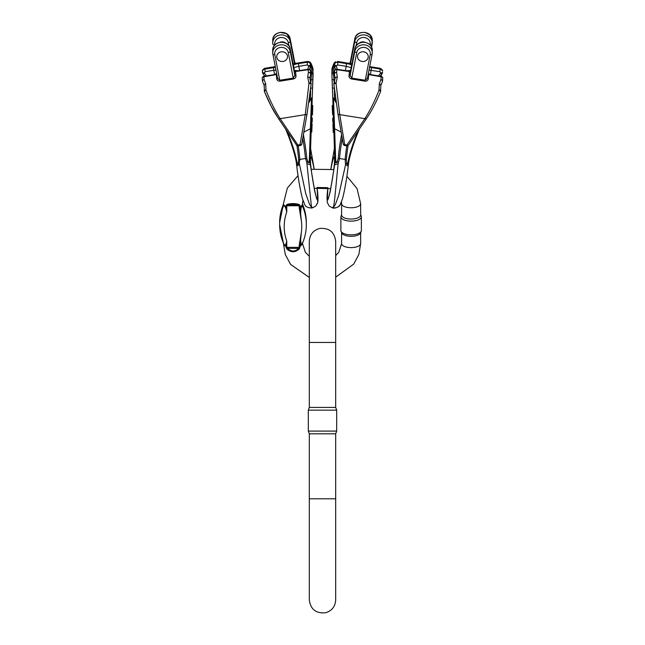 <?xml version="1.0" encoding="UTF-8"?>
<svg xmlns="http://www.w3.org/2000/svg" width="645" height="645" viewBox="0 0 645 645"><rect width="100%" height="100%" fill="white"/><g stroke="black" fill="none" stroke-linecap="round" stroke-linejoin="round"><path stroke-width="0.97" d="M341.592 232.651L341.028 231.265A10.239 4.33 0 0 1 340.882 230.531A10.239 4.33 0 0 1 340.882 230.523A10.239 4.33 0 0 0 341.028 231.249A10.239 4.33 0 0 0 351.122 234.836A10.239 4.33 0 0 0 361.216 231.249A10.239 4.33 0 0 0 361.361 230.507A10.239 4.33 0 0 1 361.361 230.531A10.239 4.33 0 0 1 361.216 231.265L360.652 232.651L360.652 243.6L358.87 254.372L353.734 264.103L335.69 277.165L353.734 264.087L358.87 254.348L360.652 243.584A9.53 4.023 0 0 1 358.056 246.342A9.53 4.023 0 0 1 347.607 247.325A9.53 4.023 0 0 1 341.592 243.584L341.592 232.289M301.263 244.511A4.886 4.112 -89.2 0 0 300.755 245.914L299.917 245.197A0.976 0.411 180 0 1 299.207 245.326L301.368 232.329C300.473 237.191 300.441 241.254 301.263 244.511L302.4 243.455A4.886 3.249 -168.7 0 0 302.392 243.955L300.755 245.914A9.53 4.023 180 0 1 299.917 246.342A22.132 20.059 180 0 0 299.941 247.188L299.248 248.978C295.241 252.622 291.145 252.663 286.961 249.083L286.066 247.228A0.976 0.411 -1.7 0 0 286.775 247.341L287.589 248.389C291.355 251.856 295.031 251.856 298.627 248.389L299.224 247.341A22.849 20.704 0 0 1 299.207 246.471L299.207 245.326M301.263 207.198A4.886 2.62 -140.3 0 1 300.755 206.061A9.53 4.023 180 0 1 299.917 206.489L299.917 207.634L302.489 204.626L302.513 203.731A9.53 4.023 180 0 1 302.295 204.578A4.886 4.757 -119.2 0 0 302.529 206.44L301.263 207.198C300.441 211.842 300.473 216.365 301.368 220.759L299.207 207.763A0.976 0.411 -0 0 0 299.917 207.634L301.368 220.759A51.503 46.682 180 0 1 301.368 232.329L299.917 246.342A0.976 0.411 180 0 1 299.207 246.471M299.207 207.763L299.207 206.618A22.849 20.704 0 0 1 299.224 205.755L298.627 205.046C295.031 203.78 291.355 203.78 287.589 205.046L286.775 205.755A35.29 31.984 180 0 0 286.759 206.618L286.759 212.028L286.049 209.254C285.308 206.731 284.534 205.505 283.736 205.57L283.453 203.731L287.315 188.082L298.022 175.65L297.232 169.933M302.392 242.681L302.392 243.955M283.736 243.665C284.534 245.64 285.308 245.616 286.049 243.584L286.759 241.069L286.759 246.471A35.29 31.984 180 0 0 286.775 247.341L299.224 247.341A0.976 0.411 177.3 0 0 299.941 247.188M286.049 209.254L286.049 206.489A36.007 32.629 0 0 1 286.066 205.602L286.961 204.401C291.153 203.28 295.249 203.32 299.248 204.505L299.941 205.65A22.132 20.059 180 0 0 299.917 206.489A0.976 0.411 0 0 1 299.207 206.618M361.216 231.249L360.515 232.974A9.53 4.023 180 0 1 351.122 236.32A9.53 4.023 180 0 1 341.737 232.974L341.028 231.249M360.652 203.731L360.652 215.019A9.53 4.023 180 0 1 351.122 219.05A9.53 4.023 180 0 1 341.592 215.019L341.592 203.731A9.53 4.023 0 0 0 347.607 207.472A9.53 4.023 0 0 0 358.056 206.489A9.53 4.023 0 0 0 360.652 203.731L357.016 188.525L346.889 176.262L348.131 166.845M360.652 214.68L361.216 216.067A10.239 4.33 180 0 1 361.361 216.801A10.239 4.33 180 0 1 351.122 221.13A10.239 4.33 180 0 1 340.882 216.801A10.239 4.33 180 0 1 341.028 216.067L341.592 214.68M302.529 204.207L302.529 206.44M302.384 203.828C304.996 209.883 306.311 216.172 306.319 222.694A56.067 50.81 180 0 0 302.65 204.602A4.886 3.249 -11.3 0 1 302.513 204.296M306.262 227.04A56.067 50.81 0 0 0 306.319 224.637A56.067 50.81 0 0 0 302.65 206.529A4.886 4.829 75.5 0 1 302.392 204.626M306.319 222.694L306.319 224.621C306.311 231.16 304.996 237.449 302.384 243.504A4.886 3.475 -163.4 0 0 302.295 244.431A9.53 4.023 180 0 0 302.513 243.584L302.513 243.197M286.066 205.602A0.976 0.411 1.7 0 0 286.775 205.755L299.224 205.755A0.976 0.411 2.7 0 0 299.941 205.65M286.961 204.401A0.976 0.685 69.2 0 0 287.589 205.046L298.627 205.046A0.976 0.726 114 0 0 299.248 204.505M299.248 248.978L298.627 248.389L287.589 248.389L286.961 249.083M335.69 407.43L335.69 342.455L309.31 342.455L309.31 407.43L335.69 407.43L336.682 410.147L308.318 410.147L308.318 431.094L336.682 431.094L336.682 410.147M335.69 433.811L335.69 498.795L309.31 498.795L309.31 433.811L335.69 433.811L336.682 431.094M348.34 165.297L348.106 166.958C348.187 165.934 347.333 165.225 345.526 164.83L345.156 159.42A22.47 1.653 99.1 0 1 346.792 145.891M348.768 161.822A1.951 1.427 10.3 0 0 348.792 161.734A1.951 1.427 -169.7 0 0 348.34 160.589C350.009 152.397 353.049 142.997 357.467 132.394L358.023 131.04M382.485 72.804A1.951 0.814 -169 0 0 382.501 72.748A1.951 0.814 -169 0 0 382.501 72.692L382.566 72.361A1.951 0.814 -169 0 0 382.582 72.305A1.951 0.814 11 0 1 380.663 72.748L379.873 71.7L369.045 70.023M349.276 63.347L349.098 63.347A37.128 2.733 99.1 0 1 349.421 64.105L337.867 62.218A37.128 2.733 -80.9 0 0 337.456 61.46L337.456 61.46A37.128 2.725 99.1 0 0 337.432 61.46M332.385 109.529L332.417 110.9L332.377 109.158L333.207 109.497M332.377 109.158L333.191 109.126L332.352 109.368L332.304 108.191L333.151 108.013M332.336 108.046L333.167 108.376M332.344 108.408L332.352 109.15M332.272 106.82L332.256 106.223L332.28 106.82M333.118 107.151L332.296 107.546L332.231 105.466L332.288 106.997M332.248 106.014L333.078 105.982M332.248 105.804L333.07 105.772M332.296 107.183L333.134 107.513M332.264 107.07L332.296 107.788L332.28 107.07M332.296 107.788L333.28 107.505M332.231 105.466L333.062 105.433M332.796 120.397L332.828 122.195L332.796 120.397L333.602 120.365M332.812 120.736L333.61 120.704M332.804 121.55L333.642 121.518M332.82 121.784L333.65 121.752M332.836 122.074L333.659 122.042M332.828 122.195L333.667 122.163M332.997 125.694L332.925 123.622L332.997 125.694L333.788 125.662M332.981 125.267L333.771 125.243M332.925 123.622L333.715 123.59M332.933 124.009L333.731 123.985M333.175 130.782L333.126 129.04L333.207 132.427L333.175 130.782L333.973 130.75M333.207 131.104L333.981 131.072M333.167 130.717L333.973 130.685M333.167 130.548L333.965 130.516M333.142 129.484L333.925 129.46M333.126 129.04L333.908 129.008M333.207 132.427L334.029 132.394M333.223 131.556L333.997 131.524M332.739 119.865L332.715 118.43L332.747 119.889M333.731 120.196L332.756 120.236L332.715 118.18L332.756 120.236L333.594 120.204M332.756 119.341L333.562 119.309M332.756 120.236L332.723 119.68M333.675 118.019L332.699 118.059L333.521 118.148M333.392 110.456L332.417 110.497L332.473 112.109L332.417 110.505L333.239 110.472M332.417 110.505L332.441 111.948L332.417 110.609L333.247 110.601M333.457 112.544L332.481 112.577L332.441 111.948M333.11 128.694L333.03 126.436L333.094 128.694L333.9 128.661M333.102 128.323L333.884 128.291M333.03 126.436L333.82 126.404M333.046 126.888L333.836 126.855M332.562 113.81L332.498 112.673L332.546 113.859L333.36 113.778M332.554 113.472L333.352 113.439M332.554 114.866L333.401 114.834M332.514 112.843L333.328 112.81M287.42 55.793A5.378 4.87 0 0 1 287.509 56.639A5.378 4.87 0 0 1 282.131 61.509A5.378 4.87 0 0 1 276.753 56.639A5.378 4.87 0 0 1 281.663 51.785A5.378 4.87 0 0 1 287.42 55.793M307.746 69.297L308.681 66.121A1.951 0.814 -11 0 0 310.608 64.992A1.951 1.774 0 0 1 310.576 65.758A1.951 0.798 -163.5 0 1 310.559 65.855A1.951 0.798 -163.5 0 1 308.681 66.121L307.463 64.935L307.133 62.218A37.128 2.725 -99.1 0 1 307.536 61.46L295.765 63.347L294.797 62.557L295.894 63.347A37.128 2.725 80.9 0 0 295.579 64.105L307.133 62.218C308.915 62.105 310.043 62.879 310.519 64.548L309.278 61.718L310.68 62.799L311.462 64.444L313.131 73.151L312.212 97.967L311.535 98.121L308.81 102.732M312.575 87.462L311.1 128.371A1.951 0.508 -177.9 0 1 310.39 128.742L311.487 98.338M311.1 128.379L310.221 159.767M296.894 145.407A22.93 1.685 -99.1 0 1 298.683 159.944L298.046 163.29L299.248 163.177L296.684 165.241L296.861 166.813C297.877 175.9 300.014 189.243 302.473 198.749L304.9 204.941C305.73 206.811 308.076 207.843 311.922 208.029L309.519 204.296L305.754 193.694L299.248 163.177L299.844 159.42L305.48 158.517A22.47 1.653 80.9 0 0 302.771 138.433M312.027 208.013L315.655 206.223L317.775 202.433L317.098 187.469L318.05 200.184L317.606 203.046L315.647 206.223L311.882 208.037M312.309 207.271C312.115 208.383 311.825 208.206 311.438 206.722L306.746 161.984L305.48 158.517A1.951 1.427 175.4 0 1 306.786 158.646L308.02 161.702C308.874 162.596 309.294 162.637 309.278 161.814L310.39 128.742L303.876 132.128M280.011 42.256A5.378 4.87 0 0 1 285.735 43.118M276.842 57.486A5.378 4.87 180 0 0 282.599 61.493A5.378 4.87 180 0 0 287.509 56.639A5.378 4.87 180 0 0 282.131 51.769A5.378 4.87 180 0 0 276.753 56.639A5.378 4.87 180 0 0 276.842 57.486M277.576 78.311A0.976 0.605 -5.8 0 1 276.753 78.964C277.019 80.464 278.076 81.197 279.922 81.173L293.394 79.021C295.176 78.464 296.039 77.424 295.999 75.884A0.976 0.605 174.2 0 1 294.878 75.449A32.242 2.362 -99.1 0 1 294.483 70.918L294.483 70.918A0.976 0.742 175.8 0 0 295.603 71.49A31.266 2.298 80.9 0 0 295.999 75.884M300.11 145.633L300.159 145.496A1.951 1.911 22.5 0 0 301.683 144.359L300.11 145.633L298.393 145.778L280.148 118.656C274.843 110.327 270.134 100.862 266.03 90.252L265.675 83.753L264.111 79.625A31.266 2.298 -99.1 0 1 263.869 76.795L276.358 74.57A31.266 2.298 80.9 0 0 276.753 78.964M298.683 145.867L297.24 145.625A1.951 1.854 116.5 0 0 298.393 145.778L300.159 145.496L300.014 144.698L298.079 145.004A1.951 1.169 145.8 0 1 296.378 144.843L278.438 118.487A1.951 1.169 145.8 0 0 280.148 118.656L305.254 114.641L308.963 83.39L307.705 77.037L308.375 72.546A1.951 1.29 -5.4 0 1 310.608 73.506L310.382 70.853A29.315 2.153 80.9 0 0 310.608 73.506A1.951 1.774 0 0 1 310.624 74.022M310.624 74.07A1.951 1.242 -171.6 0 0 308.375 72.546A31.266 2.298 -99.1 0 1 308.133 69.716L295.603 71.49M275.439 67.338L263.886 69.281L262.612 70.619L262.41 72.232A1.951 0.814 169 0 0 262.418 72.296L262.499 72.748A1.951 0.814 169 0 1 262.499 72.675L262.434 72.361M274.601 74.522L273.778 70.313L275.963 70.031M264.031 75.062L264.289 76.239L264.015 75.046M298.046 163.29C297.45 164.427 297.127 164.58 297.071 163.766L296.66 160.589C294.991 152.397 291.943 142.997 287.525 132.394L286.952 130.991M262.821 73.385A1.951 0.677 -37.7 0 0 262.87 73.562A1.951 0.677 -37.7 0 0 264.418 73.199L265.119 71.7L273.778 70.313L273.448 67.604M317.066 187.469A21.986 1.613 -99.1 0 1 315.687 194.895A21.986 1.613 -99.1 0 1 310.358 160.202A6.837 5.789 -2.4 0 1 310.463 160.992L310.463 160.992C310.253 166.918 315.494 196.87 316.582 197.789L316.332 197.33M310.463 160.992L310.447 159.42A6.837 6.506 -175.9 0 0 310.447 159.412A6.837 6.506 -175.9 0 0 310.358 157.848A21.986 1.613 -99.1 0 1 314.034 168.635M299.474 164.83C297.668 165.225 296.805 165.934 296.885 166.958L296.861 166.813M296.369 144.835L297.232 145.625A1.951 1.854 116.5 0 1 296.555 145.02M262.563 81.504A1.951 1.298 -19.6 0 1 264.111 79.625A1.951 1.29 174.6 0 0 262.475 81.068A1.951 1.29 174.6 0 0 262.499 81.189A1.951 1.774 180 0 0 262.531 81.351M264.531 91.671A1.951 0.637 -21.6 0 1 264.442 91.566A1.951 0.637 -21.6 0 1 264.442 91.405A1.951 0.637 -21.6 0 1 266.03 90.252A1.951 0.508 -162.6 0 0 264.394 90.26L264.394 90.26A1.951 1.951 0 0 0 264.442 91.566A1.951 0.637 158.4 0 1 264.426 91.517M264.361 85.761A1.951 1.024 -23.5 0 1 264.16 85.503A1.951 1.024 -23.5 0 1 265.675 83.753M286.952 132.225A1.951 0.452 -22.3 0 0 286.952 132.306A1.951 0.452 -22.3 0 0 287.525 132.394L287.96 132.483M296.321 162.056A1.951 1.427 -10.3 0 1 296.208 161.734A1.951 1.427 -10.3 0 1 296.66 160.589M297.071 163.766L296.66 165.305M264.337 72.756A1.951 0.814 169 0 1 262.418 72.305M276.713 73.893L276.366 74.377A0.976 0.734 4.3 0 0 276.786 74.256M266.498 75.884L264.418 73.199A1.951 0.814 169 0 1 262.499 72.748A1.951 1.951 0 0 0 262.87 73.562L264.869 76.142M293.394 79.021L288.275 52.511A1.951 0.814 -11 0 0 290.194 51.374A8.796 7.974 180 0 0 280.769 44.819A8.796 7.974 180 0 0 272.746 52.761L272.746 50.286A8.796 7.974 0 0 1 280.769 42.344A8.796 7.974 0 0 1 290.194 48.899L290.194 51.374L294.878 75.449L293.249 78.101L279.777 80.254L277.584 78.384M276.81 74.401A0.976 0.742 -4.2 0 1 276.358 74.57M292.427 63.944L294.41 63.355A0.976 0.935 37 0 0 295.531 64.202L293.362 65.129M299.635 70.587L298.804 66.322L293.846 67.62M311.132 84.229L307.101 113.617A1.951 1.258 9.9 0 1 307.084 113.705A1.951 1.258 9.9 0 1 305.254 114.641L300.014 144.698A1.951 1.258 9.9 0 0 301.844 143.762A1.951 1.258 9.9 0 0 301.86 143.666L307.068 113.802M310.688 88.196A1.951 0.822 2.2 0 0 312.575 87.454L310.221 159.807A1.951 1.403 -179 0 1 310.221 159.839L310.358 164.806L314.639 191.009L316.614 198.595L317.783 200.039M309.173 100.185L310.479 97.863L310.608 88.905M301.691 144.335L307.084 113.705L311.14 84.189A1.951 0.572 -173.9 0 0 311.011 83.963A1.951 0.572 -173.9 0 0 308.963 83.39A1.951 0.621 -33.2 0 1 310.825 82.915L311.551 72.579L310.64 64.718M306.867 163.645L310.358 164.806L310.358 152.905M311.535 73.99A1.951 0.903 2.3 0 0 313.131 73.175L311.938 105.433L312.769 105.466L311.922 105.627M313.147 69.942L312.986 68.717A2.935 2.491 -15.9 0 0 312.922 68.37L310.954 63.17L312.922 68.37M309.278 161.814L310.245 163.072L306.746 161.984L308.02 161.702M308.6 65.677A1.951 0.814 -11 0 0 310.519 64.548A34.201 2.507 80.9 0 1 310.608 64.234A1.951 1.774 0 0 1 310.64 64.54L309.842 62.122A1.951 1.935 -45.6 0 0 309.769 62.057L309.745 62.033A1.951 1.935 -45.6 0 0 309.278 61.718L307.536 61.46M301.683 144.351A1.951 1.911 22.5 0 0 301.812 143.891M310.576 74.272A1.951 1.242 -171.6 0 0 310.616 74.094L309.914 78.376A1.951 0.951 -169.9 0 0 307.705 77.037M309.874 78.488A1.951 0.951 -169.9 0 0 309.914 78.359L310.825 82.915A1.951 1.951 0 0 1 311.14 84.189M310.213 160.678L310.221 159.807A1.951 1.403 -179 0 0 309.261 158.573M310.479 97.863L311.535 98.121M310.64 64.54A1.951 1.774 0 0 1 310.64 64.548L310.64 65.298A1.951 1.951 0 0 1 310.559 65.855L309.479 69.491L310.519 65.935M310.326 81.963L310.946 79.859A1.951 0.822 2.2 0 0 312.898 79.117M313.139 73.167L312.583 87.446L313.002 68.717A34.201 2.507 80.9 0 0 311.462 64.444A1.951 1.475 166.1 0 1 310.922 65.653M311.551 72.579A1.951 1.008 -11.6 0 0 312.986 71.353L312.986 68.717M294.434 70.636L295.579 71.305A0.976 0.75 167.4 0 1 294.467 70.789L290.194 48.835A1.951 0.814 -11 0 1 290.194 48.899L294.483 70.918M295.894 63.347A0.976 0.976 55 0 1 294.781 62.533L290.194 38.99L290.194 41.465A8.796 7.974 180 0 0 280.769 34.911A8.796 7.974 180 0 0 272.746 42.852L272.746 40.369A8.796 7.974 0 0 1 280.769 32.435A8.796 7.974 0 0 1 290.194 38.99A1.951 0.814 -11 0 0 290.194 38.926L294.789 62.589M294.41 63.355L294.451 63.315A38.111 2.798 -99.1 0 1 294.781 62.533M295.579 64.105A0.976 0.959 11.1 0 1 294.451 63.315L290.194 41.465A1.951 0.814 -11 0 1 288.275 42.602L288.904 45.819M311.745 110.521L312.607 110.553L311.737 110.867M312.607 110.553L312.615 109.771L311.777 109.739M311.793 109.336L312.656 109.368L311.777 109.69M312.656 109.368L312.664 108.618L311.817 108.586M311.833 108.158L312.696 108.191L311.817 108.513M312.696 108.191L311.849 108.013M311.874 107.094L312.72 107.554L311.858 107.513M312.736 107.126L311.89 106.651M312.752 106.691L311.898 106.36M312.761 106.393L312.761 105.659M311.253 124.3L312.099 124.332L312.075 123.622L311.277 123.59L311.333 122.163L312.172 122.195L312.204 121.437L312.204 120.397L311.39 120.365M312.204 121.437L311.358 121.405M312.188 121.816L311.342 121.784M312.196 121.655L311.35 121.623M311.148 127.041L311.995 127.073L311.14 127.42M311.995 127.073L312.011 125.638M311.213 125.42L312.059 125.453L312.043 125.92L311.196 125.888M312.059 125.453L312.067 124.549L311.245 124.517M312.067 124.549L312.075 123.969M312.115 123.953L311.261 123.921M311.874 129.04L311.841 130.604M311.027 130.556L311.866 130.588L311.043 130.137M311.866 130.588L311.019 130.814M311.841 130.846L311.011 130.903M311.833 130.935L311.809 131.983L310.979 131.951M311.809 131.983L310.963 132.394L310.495 147.923L314.123 168.619L310.487 147.963M312.285 118.18L312.244 120.236L312.277 119.68L311.422 119.639M311.543 112.544L312.519 112.577L312.559 111.948L311.696 111.908M312.559 111.948L312.575 111.19L311.728 111.158M312.575 111.19L312.583 110.609M311.067 129.339L311.906 129.371L311.059 129.701M311.906 129.371L311.906 128.863L311.084 128.831M311.906 128.863L311.962 128.049L311.116 128.016M311.962 128.049L311.978 127.533L311.132 127.5M311.608 114.496L312.446 114.866L311.591 114.834M312.454 114.528L311.608 114.375M312.454 114.407L311.616 114.23M312.462 114.27L311.624 113.947M312.478 113.98L312.494 113.488L311.64 113.456M312.494 113.488L312.503 112.673L311.672 112.641M312.503 112.665L311.527 112.633M285.606 129.032L278.43 118.487A1.951 1.169 -34.2 0 1 278.39 118.414M262.249 78.432A1.951 1.467 175.7 0 1 262.241 78.376A1.951 1.467 -4.3 0 1 263.869 76.795L263.886 76.303L273.512 74.764L273.488 75.255M264.458 91.598A1.951 0.637 158.4 0 1 264.434 91.566C268.272 100.797 271.964 108.247 275.504 113.915L278.43 118.487L271.069 105.99L264.442 91.566A1.951 1.951 0 0 1 264.386 90.26L264.386 90.26A1.951 0.508 17.4 0 0 264.386 90.3M368.166 57.486A5.378 4.87 -0 0 1 362.409 61.493A5.378 4.87 -0 0 1 357.499 56.639A5.378 4.87 -0 0 1 362.869 51.769A5.378 4.87 -0 0 1 368.247 56.631A5.378 4.87 -0 0 1 368.166 57.486M332.691 207.271C333.715 214.261 336.061 183.64 338.133 163.645L339.52 158.517L345.156 159.42A1.951 1.427 -175.4 0 1 346.317 159.944L346.954 163.29C347.542 164.427 347.873 164.58 347.921 163.766L348.34 160.589M332.997 208.021L335.311 204.675L338.69 195.508L345.526 164.83M359.249 43.126A5.378 4.87 -0 0 1 364.989 42.256M357.58 55.793A5.378 4.87 180 0 0 357.499 56.639A5.378 4.87 180 0 0 362.877 61.509A5.378 4.87 180 0 0 368.247 56.631A5.378 4.87 180 0 0 363.345 51.785A5.378 4.87 180 0 0 357.58 55.793M367.416 78.384L365.223 80.254L351.751 78.101L350.122 75.457A0.976 0.605 5.7 0 1 349.01 75.892C348.961 77.424 349.832 78.464 351.614 79.021L365.086 81.173C366.932 81.197 367.989 80.464 368.255 78.964A0.976 0.605 -174.3 0 1 367.432 78.311M346.317 145.867L346.615 145.778A1.951 1.854 63.5 0 0 347.76 145.625L344.841 145.496L339.754 114.649L336.045 83.398L337.295 77.037L336.625 72.554A1.951 1.29 -174.7 0 0 334.392 73.506L334.618 70.853A1.951 1.467 4.3 0 1 336.867 69.725L349.397 71.498A31.266 2.306 99.1 0 1 349.01 75.892M337.924 113.713A1.951 1.258 170.1 0 0 339.754 114.649L364.86 118.656C370.166 110.327 374.874 100.862 378.978 90.252L379.325 83.753L380.897 79.617A31.266 2.306 -80.9 0 0 381.131 76.795L368.642 74.57A31.266 2.306 99.1 0 1 368.255 78.964M369.569 67.338L380.203 68.983L381.864 69.845L382.566 71.168L380.792 68.564M352.573 63.944L350.59 63.355A0.976 0.935 143 0 1 349.469 64.202L351.638 65.129M345.365 70.595L346.196 66.322L351.154 67.62M337.246 69.297L336.311 66.121A1.951 0.814 -169 0 1 334.384 64.992A1.951 1.774 180 0 0 334.424 65.758A1.951 0.798 -16.5 0 0 334.441 65.855A1.951 0.798 -16.5 0 0 336.311 66.121L337.537 64.935L337.867 62.218C336.077 62.105 334.949 62.879 334.473 64.548L335.714 61.718L334.32 62.791L333.53 64.444L331.861 73.159L332.788 97.967L333.457 98.121L336.198 102.757M333.876 84.229L337.907 113.617A1.951 1.258 170.1 0 0 337.916 113.705L333.868 84.197A1.951 1.951 0 0 1 334.175 82.915L334.175 82.915A1.951 0.621 -146.8 0 1 336.045 83.398A1.951 0.572 -6.1 0 0 333.989 83.963A1.951 0.572 -6.1 0 0 333.868 84.189M344.89 145.633L343.309 144.343A1.951 1.911 157.6 0 0 344.841 145.496L346.615 145.778L346.929 145.004A1.951 1.169 34.2 0 0 348.623 144.843L366.57 118.487A1.951 1.169 34.2 0 1 364.86 118.656L346.929 145.004L344.986 144.698A1.951 1.258 170.1 0 1 343.156 143.762A1.951 1.258 170.1 0 1 343.148 143.666L337.94 113.802M333.892 128.379L334.779 159.767M332.417 87.462L333.892 128.363A1.951 0.508 -2.1 0 0 333.892 128.371A1.951 0.508 -2.1 0 0 334.602 128.742L333.505 98.338M332.788 97.967L334.779 159.807A1.951 1.403 -1 0 0 334.779 159.839L334.642 164.806L330.296 191.323L328.305 198.789L327.184 199.95M335.835 100.209L334.513 97.863L334.384 88.808M341.576 134.708A22.93 1.693 -80.9 0 0 338.206 158.646L336.972 161.702C336.126 162.596 335.706 162.637 335.722 161.814L334.602 128.742L341.132 132.128M334.166 82.931L333.441 72.579L334.36 64.718M327.902 187.687A21.986 1.621 -80.9 0 0 329.337 194.822A21.986 1.621 -80.9 0 0 334.634 160.202L334.634 157.848A21.986 1.621 -80.9 0 0 330.917 168.813M331.861 70.184L331.998 68.717A2.935 2.491 -164.1 0 1 332.07 68.37L334.046 63.17M331.853 72.853L332.07 68.378M338.133 163.645L334.642 164.806L334.634 160.202A6.837 5.789 -177.7 0 0 334.537 161L334.537 161C334.747 166.926 329.506 196.862 328.418 197.781L328.668 197.322M334.545 159.412L334.545 159.42A6.837 6.506 -4.2 0 1 334.545 159.42L334.545 159.42A6.837 6.506 -4.2 0 1 334.634 157.848L334.626 152.728M335.722 161.814L334.755 163.072L338.254 161.984L336.972 161.702M343.317 144.351A1.951 1.911 157.6 0 1 343.188 143.891M335.126 78.488A1.951 0.951 -10.1 0 1 335.086 78.359A1.951 0.951 -10.1 0 1 337.295 77.037M334.433 74.272A1.951 1.242 -8.5 0 1 334.384 74.102A1.951 1.242 -8.5 0 1 336.625 72.554A31.266 2.306 -80.9 0 0 336.867 69.725L336.851 69.233L346.47 70.765L346.494 71.256M334.69 70.644A1.951 0.814 11 0 0 334.626 70.789A1.951 0.814 11 0 0 334.618 70.853A29.315 2.161 99.1 0 1 334.392 73.506A1.951 1.774 180 0 0 334.376 74.022M334.787 160.661L334.779 159.807A1.951 1.403 -1 0 1 335.739 158.573M334.312 88.204A1.951 0.822 177.8 0 1 332.417 87.454L331.861 73.167A1.951 0.903 177.7 0 0 333.457 73.99M334.513 97.863L333.457 98.121M336.4 65.677A1.951 0.814 -169 0 1 334.473 64.548A34.201 2.524 99.1 0 0 334.384 64.242A1.951 1.774 180 0 0 334.36 64.548L335.15 62.13M334.674 81.988L334.046 79.859A1.951 0.822 177.8 0 1 332.094 79.117M335.714 61.718A1.951 1.935 -134.5 0 0 335.142 62.146M333.441 72.579A1.951 1.008 -168.4 0 1 331.998 71.353L331.998 68.717A34.201 2.524 99.1 0 1 333.53 64.444A1.951 1.475 14 0 0 334.07 65.653M350.566 70.636L349.421 71.305A0.976 0.75 12.6 0 0 350.541 70.789L354.815 48.835A1.951 0.814 -169 0 1 354.831 48.762M334.36 64.548L334.36 65.298A1.951 1.951 0 0 0 334.441 65.855L335.513 69.499L334.481 65.943M349.284 63.355L337.464 61.46L349.227 63.347L350.203 62.589M350.517 70.918L354.806 48.899L354.806 51.374L350.122 75.457A32.242 2.378 -80.9 0 0 350.517 70.918L350.517 70.918A0.976 0.742 4.1 0 1 349.397 71.498M350.59 63.355L350.549 63.315A38.111 2.806 -80.9 0 0 350.219 62.533L354.798 38.99L354.798 41.465L350.549 63.315A0.976 0.959 168.9 0 1 349.421 64.105M349.098 63.347A0.976 0.976 124.9 0 0 350.219 62.533M346.954 163.29L345.752 163.177L348.381 164.927L348.139 166.805C347.123 175.9 344.986 189.243 342.527 198.749L340.092 204.941C339.254 206.811 336.916 207.843 333.078 208.029M348.631 144.835L347.768 145.625A1.951 1.854 63.5 0 0 348.445 145.02M380.477 91.671A1.951 0.637 -158.4 0 0 380.566 91.566A1.951 0.637 -158.4 0 0 380.566 91.405A1.951 0.637 -158.4 0 0 378.978 90.252A1.951 0.508 -17.4 0 1 380.615 90.26L380.84 85.527L382.421 81.536A1.951 1.951 0 0 0 382.525 81.068A1.951 1.29 5.3 0 1 382.509 81.189M382.437 81.496A1.951 1.298 -160.4 0 0 380.897 79.617A1.951 1.29 5.3 0 1 382.525 81.068L382.759 78.376A1.951 1.467 -175.7 0 0 381.131 76.795L381.114 76.303L371.496 74.764L371.512 75.255M380.647 85.761A1.951 1.024 -156.5 0 0 380.848 85.503A1.951 1.024 -156.5 0 0 379.325 83.753M358.039 132.225A1.951 0.452 -157.7 0 1 358.039 132.306A1.951 0.452 -157.7 0 1 357.467 132.394L357.048 132.475M348.671 162.056A1.951 1.427 -169.7 0 0 348.784 161.734L348.316 165.241L347.921 163.766M368.295 73.893L368.642 74.377A0.976 0.734 175.7 0 1 368.222 74.256M382.179 73.385A1.951 0.677 -142.3 0 1 382.122 73.562L382.122 73.562A1.951 0.677 -142.3 0 1 380.574 73.191L380.663 72.748M368.19 74.401A0.976 0.742 -175.9 0 0 368.642 74.57M283.453 204.28A56.067 50.81 180 0 0 279.648 222.694L279.648 224.621A56.067 50.81 0 0 0 279.712 227.04M286.759 206.618A0.976 0.411 0 0 1 286.049 206.489A9.53 4.023 180 0 1 283.453 203.731L279.648 222.694M286.066 247.228A36.007 32.629 0 0 1 286.049 246.342A9.53 4.023 180 0 1 283.453 243.584L285.308 254.582L290.653 264.474L309.31 277.463M286.759 246.471A0.976 0.411 180 0 1 286.049 246.342L286.049 243.584M286.759 212.028A51.503 46.682 180 0 0 286.759 241.069M283.453 243.213L279.648 224.637A56.067 50.81 0 0 1 283.736 205.57M372.109 44.344A1.951 0.814 -169 0 0 372.117 44.303A1.951 0.814 11 0 0 372.125 44.231A8.796 7.974 180 0 0 372.254 42.844A8.796 7.974 180 0 1 372.197 43.779M372.254 40.619A8.796 7.974 -0 0 0 372.254 40.369L372.254 42.852A8.796 7.974 180 0 0 364.223 34.911A8.796 7.974 180 0 0 354.798 41.465A1.951 0.814 -169 0 0 356.725 42.602A6.837 6.2 -0 0 1 364.651 37.571A6.837 6.2 -0 0 1 370.198 44.755A1.951 0.814 11 0 0 372.117 44.295A1.951 0.814 -169 0 0 372.125 44.255M274.851 44.989L274.802 44.755A6.837 6.2 0 0 1 280.349 37.571A6.837 6.2 0 0 1 288.275 42.602M279.922 81.173L274.802 54.664A6.837 6.2 0 0 1 280.349 47.48A6.837 6.2 0 0 1 288.275 52.511M265.119 71.7L264.789 68.983A37.128 2.725 -99.1 0 1 265.2 68.225A37.128 2.733 80.9 0 1 265.232 68.225L275.294 66.612L265.2 68.225C263.136 69.184 262.209 70.16 262.426 71.168M264.281 76.239L263.886 76.303A1.951 1.951 0 0 0 262.249 78.376L262.475 81.068L262.249 78.376A1.951 1.467 -4.3 0 0 262.273 78.537A29.315 2.153 80.9 0 0 262.475 80.939M298.683 159.944A1.951 1.427 -4.6 0 1 299.844 159.42A22.47 1.653 80.9 0 0 298.2 145.891M314.091 168.627L310.487 148.06M272.9 44.36L272.883 44.303A1.951 0.814 169 0 1 272.875 44.231A8.796 7.974 180 0 1 272.746 42.852L272.883 44.303A1.951 0.814 169 0 0 274.802 44.755M272.9 54.269L277.56 78.222M272.835 53.938A8.796 7.974 180 0 1 272.738 52.753A8.796 7.974 180 0 0 272.875 54.148A1.951 0.814 169 0 0 272.883 54.212A1.951 0.814 -11 0 1 272.875 54.156M274.802 54.664A1.951 0.814 169 0 1 272.883 54.212L272.738 50.278A8.796 7.974 0 0 0 272.746 50.479M272.746 40.369C272.263 30.718 288.839 29.372 290.194 38.926A1.951 0.814 -11 0 0 290.169 38.853A1.951 0.814 169 0 1 290.194 38.926A1.951 0.814 169 0 1 290.202 38.974M307.463 64.935L298.804 66.322L298.474 63.605M303.416 134.732A22.93 1.685 -99.1 0 1 306.786 158.646M310.318 70.644A1.951 0.814 169 0 1 310.374 70.789A1.951 0.814 169 0 1 310.382 70.853A1.951 1.467 175.7 0 0 308.133 69.716L308.149 69.233L298.53 70.765L298.514 71.256M310.616 74.094A1.951 1.951 0 0 0 310.64 73.812L310.64 72.313A1.951 1.774 180 0 0 310.608 72.006A1.951 0.814 -11 0 0 310.6 71.942A1.951 0.814 -11 0 0 310.584 71.877M311.6 114.834L311.487 118.027L311.6 114.834M272.891 54.261A1.951 0.814 -11 0 1 272.875 54.212L272.738 52.753M262.475 81.068A1.951 1.951 0 0 0 262.579 81.536L264.16 85.527L262.579 81.544A1.951 1.951 0 0 1 262.475 81.068A1.951 1.29 -5.3 0 0 262.483 81.141M356.096 45.835L356.725 42.602M365.086 81.173L370.206 54.664A1.951 0.814 11 0 0 372.125 54.212A1.951 0.814 11 0 0 372.125 54.14A8.796 7.974 180 0 0 372.262 52.753A8.796 7.974 180 0 0 364.231 44.819A8.796 7.974 180 0 0 354.806 51.374A1.951 0.814 -169 0 0 356.733 52.511A6.837 6.2 -0 0 1 364.659 47.48A6.837 6.2 -0 0 1 370.206 54.664M351.614 79.021L356.733 52.511M379.873 71.7L380.203 68.983A37.128 2.733 -80.9 0 0 379.8 68.225C381.856 69.184 382.783 70.16 382.566 71.16M337.537 64.935L346.196 66.322L346.526 63.605M330.869 168.805L334.513 148.019M338.206 158.646A1.951 1.427 4.6 0 1 339.52 158.517A22.47 1.653 99.1 0 1 342.221 138.409M334.368 73.812L334.36 72.321A1.951 1.774 -0 0 1 334.392 72.014A1.951 0.814 -169 0 1 334.4 71.942A1.951 0.814 -169 0 1 334.416 71.885M354.806 48.899A8.796 7.974 -0 0 1 364.231 42.344A8.796 7.974 -0 0 1 372.262 50.278C372.729 40.619 356.161 39.289 354.815 48.835A1.951 0.814 -169 0 0 354.806 48.899M350.203 62.557L354.806 38.926A1.951 0.814 -169 0 0 354.798 38.99A8.796 7.974 -0 0 1 364.223 32.435A8.796 7.974 -0 0 1 372.254 40.369L370.166 35.096L364.957 32.339M370.399 74.522L371.544 67.596M381.114 76.303A1.951 1.951 0 0 1 382.759 78.376A1.951 1.467 -175.7 0 1 382.735 78.537A29.315 2.161 99.1 0 1 382.533 80.939M348.098 145.415A22.93 1.693 -80.9 0 0 346.317 159.944M378.502 75.884L380.574 73.191A1.951 0.814 11 0 0 382.493 72.74A1.951 0.814 11 0 0 382.501 72.675M372.092 44.36L371.56 47.101M372.101 54.277L367.44 78.222M341.503 202.087L341.592 203.731L341.495 202.095L340.1 204.941L338.101 206.924L335.279 208.029L333.118 208.037M333.005 208.021L329.345 206.223L327.225 202.433L327.878 187.679L317.098 187.485M302.924 200.337L302.513 203.756L302.916 200.329M361.361 230.531L361.361 216.801M340.882 230.531L340.882 216.801M330.659 188.638L314.276 188.308M311.229 169.296L333.739 169.538M341.592 243.584L338.794 252.235L335.69 255.605M309.31 256.307L305.359 252.292L302.513 243.584M309.31 277.447L290.653 264.45L285.308 254.565L283.453 243.584M306.319 224.621C306.311 231.136 304.996 237.425 302.384 243.479L302.384 243.479M279.648 224.621C279.664 231.466 281.099 238.045 283.969 244.35M302.424 203.981L302.513 204.433M335.69 342.455L335.69 241.319C334.457 231.902 329.031 227.629 319.42 228.499C313.099 230.45 309.729 234.724 309.31 241.319L309.31 342.455M309.31 498.795L309.31 599.923C310.543 609.34 315.969 613.621 325.58 612.75C331.901 610.799 335.271 606.526 335.69 599.923L335.69 498.795M309.31 407.43L308.318 410.147M309.31 433.811L308.318 431.094M359.394 129.032L358.048 132.306C353.541 143.44 350.453 153.252 348.784 161.742L348.381 164.918M380.985 75.038L380.719 76.239L382.13 73.562A1.951 1.951 0 0 0 382.501 72.748L382.493 72.74A1.951 1.951 0 0 1 382.122 73.562L380.131 76.142M372.254 42.844L371.568 47.117L372.254 40.369C372.721 30.71 356.153 29.38 354.806 38.926M264.386 90.26L264.16 85.527L264.394 90.26M285.606 129.016L286.952 132.306C291.459 143.44 294.547 153.252 296.216 161.742L296.619 164.918M262.418 72.296L262.426 71.2M276.665 73.667L273.512 74.764M277.592 78.392L275.294 66.612M273.432 47.117L272.738 50.278C272.263 40.627 288.839 39.289 290.194 48.835M298.53 70.765L294.394 70.426M310.64 72.313A1.951 1.951 0 0 0 310.6 71.942L310.374 70.789A1.951 1.951 0 0 0 308.149 69.233M311.325 118.019L312.301 118.059M312.212 97.967L311.938 105.433M311.333 122.163L311.285 123.59M310.971 132.394L310.495 147.923M309.294 61.702L310.68 62.791M294.797 62.557L290.194 38.926L286.557 33.669L280.043 32.339M265.2 68.225L264.208 68.564M263.886 76.303A1.951 1.951 0 0 0 262.241 78.376M369.706 66.612L379.8 68.225M334.545 159.42L334.537 161M334.505 147.923L330.845 168.797M343.309 144.335L337.916 113.705M334.175 82.915L335.094 78.376L334.384 74.102A1.951 1.951 0 0 1 334.368 73.659M350.614 70.426L346.47 70.765M336.851 69.233A1.951 1.951 0 0 0 334.626 70.789L334.4 71.942A1.951 1.951 0 0 0 334.36 72.321M367.416 78.392L372.125 54.212L372.262 50.278M380.615 90.26A1.951 1.951 0 0 1 380.566 91.566C376.728 100.797 373.036 108.247 369.496 113.915L366.57 118.487M359.37 129.065L358.039 132.306C353.533 143.44 350.445 153.252 348.784 161.742M371.496 74.764L368.335 73.667"/></g></svg>

